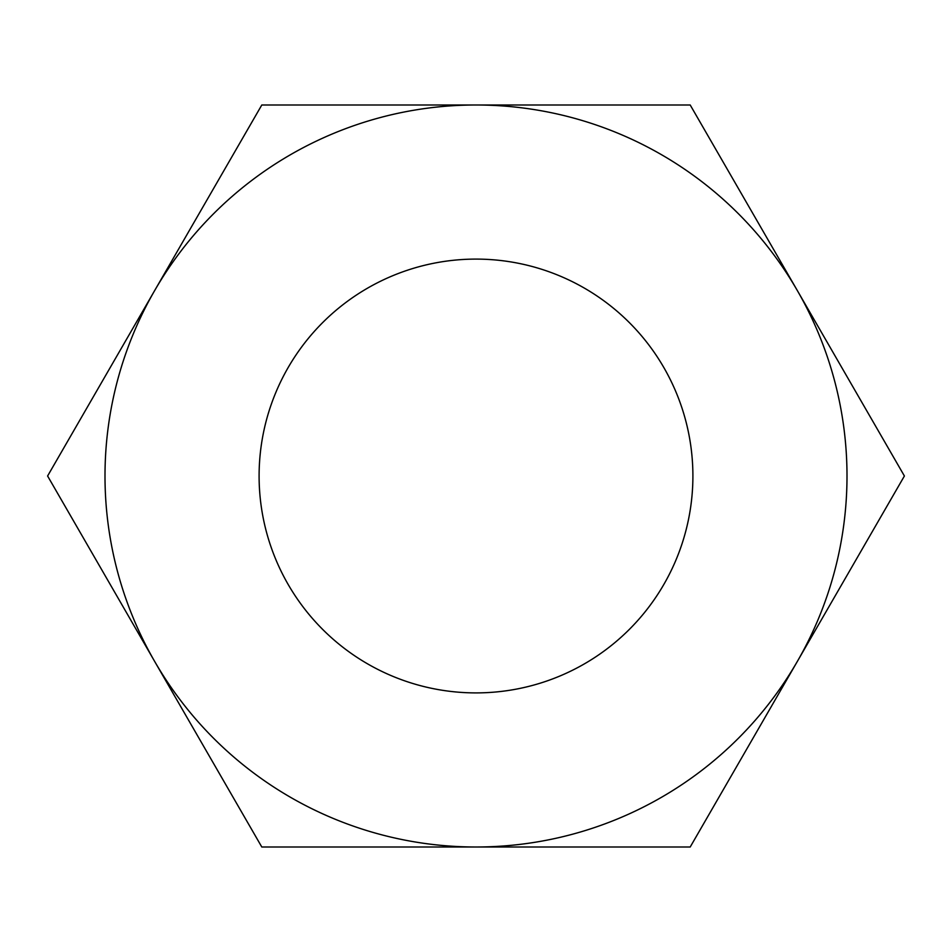 <?xml version="1.0" encoding="UTF-8"?>
<svg xmlns="http://www.w3.org/2000/svg" width="952" height="952" viewBox="0 0 952 952"><rect width="100%" height="100%" fill="white"/><g stroke="black" fill="none" stroke-linecap="round" stroke-linejoin="round"><path stroke-width="1.43" d="M476 259.099A216.901 216.901 0 0 0 259.099 476A216.901 216.901 0 0 0 476 692.901A216.901 216.901 0 0 0 692.901 476A216.901 216.901 0 0 0 476 259.099M690.2 847.006L261.8 847.006L47.6 476L261.8 104.994L690.2 104.994L904.4 476L690.2 847.006M797.3 661.497A371.006 371.006 0 0 0 476 104.994A371.006 371.006 0 0 0 154.7 661.497A371.006 371.006 0 0 0 797.3 661.497"/></g></svg>
